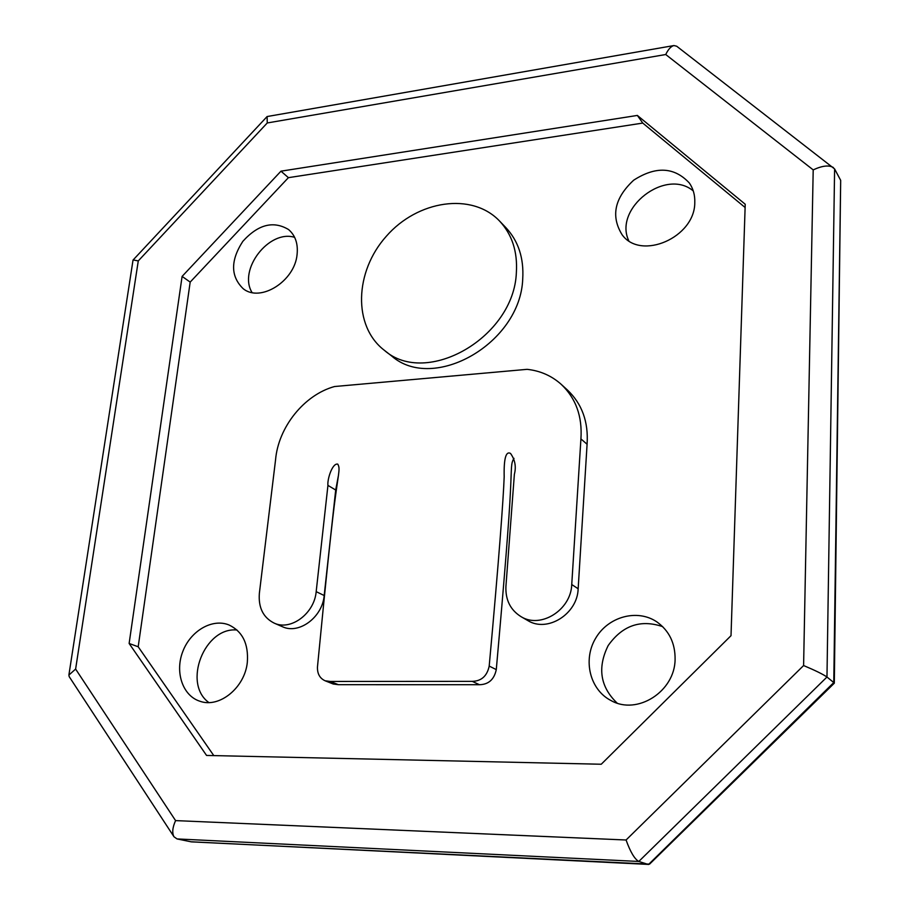 <?xml version="1.0" encoding="UTF-8"?>
<svg xmlns="http://www.w3.org/2000/svg" width="910" height="910" viewBox="0 0 910 910"><rect width="100%" height="100%" fill="white"/><g stroke="black" fill="none" stroke-linecap="round" stroke-linejoin="round"><path stroke-width="1.36" d="M840.681 180.351L834.311 683.194L649.569 864.136L191.407 841.864L177.052 838.929L638.797 861.463L826.974 677.017L834.606 168.93L840.681 180.351L833.776 682.557L826.974 677.017L834.606 168.93L676.687 46.217L673.935 45.557L267.108 116.548L133.031 260.078L68.887 675.049L69.194 676.642L173.981 836.756L177.052 838.929L638.797 861.463L826.974 677.017C823.015 674.264 815.223 670.431 803.598 665.54L626.08 839.998C630.346 851.908 634.577 859.063 638.797 861.463L648.068 864.398L190.679 841.773M648.534 864.5L833.776 682.557L834.311 683.194M208.856 702.543C182.262 683.478 204.636 626.615 237.01 630.027M247.327 662.275C244.915 687.585 219.424 708.412 199.961 701.257C182.637 695.832 174.709 672.103 182.796 651.503C190.6 630.789 212.349 618.152 228.967 624.954C242.538 631.449 248.657 643.893 247.327 662.275M628.742 240.684C613.34 208.39 665.676 167.588 693.272 190.941M694.785 202.532C695.001 237.499 640.913 260.92 622.144 234.803C610.655 216.227 614.5 198.027 633.678 180.191C655.78 165.973 674.333 166.917 689.37 183.035C693.238 188.666 695.047 195.161 694.785 202.532M252.047 292.531C237.885 269.735 269.053 229.297 294.635 237.339M297.092 254.368C294.874 281.167 260.362 302.848 243.175 288.686C230.537 276.333 230.412 260.567 242.811 241.377C258.121 224.429 273.375 220.482 288.561 229.548C295.318 235.383 298.161 243.664 297.092 254.368M617.094 703.066C600.213 686.845 597.244 667.667 608.187 645.531C622.463 625.454 640.617 619.164 662.662 626.637M675.095 659.42C674.879 691.566 637.159 715.499 611.099 700.586C589.839 689.814 582.684 659.978 595.549 638.422C608.039 616.639 637.307 608.528 656.929 621.939C669.214 630.778 675.265 643.268 675.095 659.42M626.08 839.998L175.573 820.604L75.621 669.066L138.274 260.908L267.256 122.964L665.733 54.52L813.199 169.886C822.196 165.7 828.93 164.915 833.389 167.531M665.733 54.52C668.281 49.242 671.023 46.251 673.935 45.557M175.573 820.604C172.468 827.554 171.944 832.934 173.981 836.756M75.621 669.066L68.887 675.049M138.274 260.908L133.11 259.942M267.256 122.964L267.108 116.548M280.974 171.171L637.364 115.433L745.222 204.238L731.014 635.681L601.248 764.241L206.559 755.437L129.129 643.472L182.102 276.401L280.974 171.171L288.402 177.666L642.767 123.078L745.119 207.503M213.793 755.596L138.195 646.771L190.179 282.1L288.402 177.666M190.179 282.1L182.102 276.401M138.195 646.771L129.129 643.472M642.767 123.078L637.364 115.433M580.921 438.916L587.087 444.251C588.565 421.899 582.013 403.824 567.43 390.015L561.197 384.327C551.596 375.762 540.233 370.768 527.117 369.335L334.573 386.522C304.281 394.758 278.324 427.063 275.559 459.823L259.373 593.229C258.247 607.641 263.206 617.628 274.251 623.157C290.859 631.039 314.416 613.465 316.179 591.648L327.941 485.394C327.099 479.752 332.275 462.803 337.758 464.134C340.169 468.366 338.952 470.641 335.71 494.585C332.286 518.996 326.212 576.462 317.465 666.962C317.249 673.73 319.797 678.337 325.12 680.782L330.273 681.454L472.233 681.351C481.435 681.124 487.089 676.028 489.193 666.086C499.078 558.16 503.31 499.635 504.185 476.795C503.765 458.685 505.88 450.894 510.521 453.419C515.06 459.789 516.334 466.739 514.377 474.269L505.926 586.359C505.357 599.917 510.419 610.03 521.1 616.696C540.722 628.981 571.071 609.928 571.742 584.527L580.921 438.916C582.434 416.393 575.859 398.205 561.197 384.327M587.087 444.251L578.157 588.759L571.742 584.527M527.368 620.313L527.902 620.62C547.422 632.837 577.532 613.966 578.157 588.759M513.991 458.344C510.783 463.645 511.75 465.704 510.442 491.434C509.27 517.415 504.549 576.803 496.28 669.601L489.193 666.086M325.12 680.782L333.231 684.013L338.361 684.684L479.456 684.718C488.59 684.502 494.198 679.463 496.28 669.601M479.456 684.718L472.233 681.351M338.361 684.684L330.273 681.454M274.251 623.157L282.544 626.762C299.083 634.6 322.481 617.173 324.188 595.527L335.699 490.024L338.429 475.498M335.699 490.024L327.941 485.394M516.368 272.511C517.654 251.592 512.046 234.439 499.567 221.039C471.937 191.953 417.644 200.302 386.363 236.213C354.525 271.635 352.739 326.189 384.35 350.304C426.335 387.455 514.082 337.428 516.368 272.511M384.35 350.304L391.573 355.924C433.387 392.904 520.543 343.366 522.727 278.881C523.967 258.11 518.37 241.048 505.949 227.705L499.567 221.039M813.199 169.886L803.598 665.54M324.188 595.527L316.179 591.648M656.929 621.939L657.555 622.372M527.902 620.62L521.1 616.696"/></g></svg>
